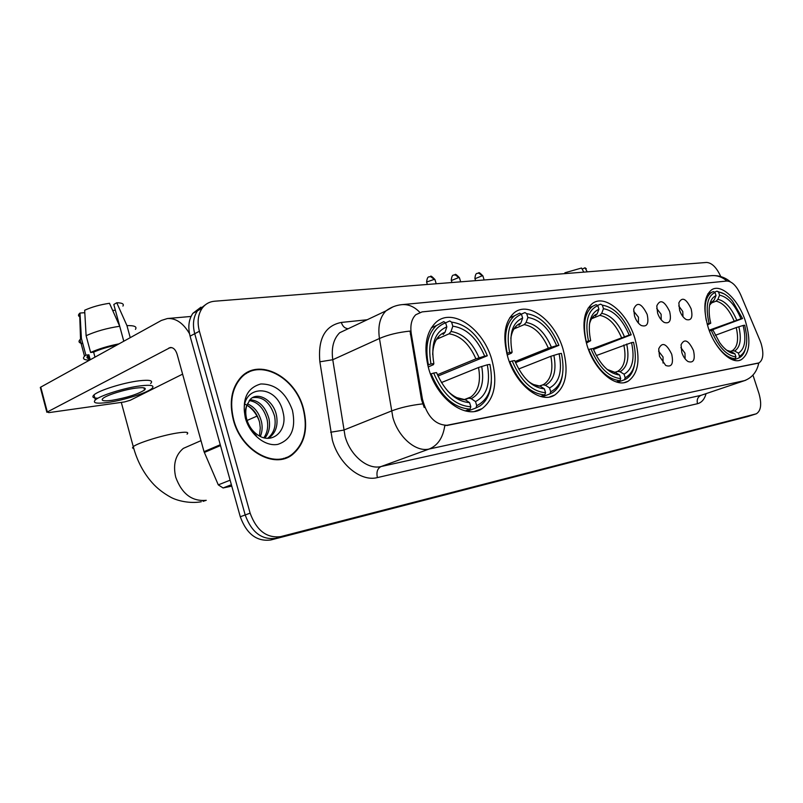<?xml version="1.0" encoding="UTF-8"?>
<svg xmlns="http://www.w3.org/2000/svg" width="803" height="803" viewBox="0 0 803 803"><rect width="100%" height="100%" fill="white"/><g stroke="black" fill="none" stroke-linecap="round" stroke-linejoin="round"><path stroke-width="1.2" d="M634.812 338.183C627.273 312.889 605.111 294.028 592.614 303.333C583.43 311.062 581.563 325.064 587.043 345.34C594.461 370.444 615.851 388.702 628.046 381.254C638.405 373.756 640.664 359.403 634.812 338.183M562.973 348.944C554.893 320.929 528.796 300.724 514.362 312.628C504.495 321.521 502.317 336.377 507.807 357.205C515.727 384.838 540.57 404.31 554.682 395.076C566.175 386.494 568.946 371.106 562.973 348.944M491.817 359.603C483.165 328.547 452.34 307.077 435.939 322.374C425.72 332.482 423.332 348.03 428.782 369.039C437.203 399.432 466.051 420.029 482.171 408.576C494.638 398.8 497.85 382.479 491.817 359.603M745.555 321.601C738.83 300.021 721.546 283.298 711.819 289.672C704.02 295.805 702.786 308.312 708.105 327.212C714.76 348.773 731.694 365.084 741.209 359.734C749.681 353.732 751.136 341.024 745.555 321.601M679.619 310.269L678.836 302.902C682.078 296.518 686.174 298.485 691.122 308.804C693.039 317.346 691.403 320.919 686.214 319.534C683.373 317.847 681.175 314.756 679.619 310.269M682.992 316.713L682.761 311.474L678.736 305.903M657.597 313.07L656.794 305.923C660.096 298.897 664.382 300.774 669.652 311.534C671.579 320.417 669.782 324.051 664.242 322.455C661.361 320.678 659.143 317.556 657.597 313.07M661.22 319.845L661.12 314.264L656.703 308.462M634.531 316.011L633.697 309.155C637.04 301.396 641.537 303.143 647.158 314.395C649.105 323.649 647.108 327.343 641.185 325.486C638.275 323.629 636.056 320.467 634.531 316.011M638.405 323.107L638.455 317.185L633.637 311.162M681.817 352.527L681.054 344.778C684.387 338.254 688.522 340.171 693.471 350.509C695.428 359.624 693.621 363.307 688.041 361.551C685.35 359.794 683.273 356.783 681.817 352.527M685.11 358.861L684.979 353.169L680.894 347.599M659.514 356.371L658.711 348.853C662.114 341.656 666.45 343.453 671.72 354.264C673.687 363.769 671.689 367.503 665.727 365.475L659.514 356.371M663.027 363.016L663.057 356.984L658.58 351.182M759.959 340.452L761.114 343.533C763.954 353.481 763.251 359.945 759.006 362.896L447.893 425.279C435.607 425.379 427.126 416.687 422.458 399.221L411.297 333.847C410.042 325.335 411.537 318.962 415.783 314.736L422.087 311.895L726.765 281.03C731.914 281.231 736.552 285.828 740.707 294.801L759.959 340.452M303.434 408.446C295.333 376.406 258.636 357.215 240.719 377.53C231.465 388.18 229.016 402.343 233.372 420.039C241.191 450.834 274.475 469.414 292.483 454.578C304.789 444.019 308.432 428.641 303.434 408.446M248.729 372.211L246.411 372.923M290.455 455.381L288.598 456.957M758.303 363.157L444.772 425.71C443.005 437.675 437.816 445.444 429.193 449.018C416.024 452.4 398.388 437.374 392.878 417.5L379.448 338.495C377.721 326.339 379.889 317.135 385.962 310.881L393.008 306.846M200.941 307.188L192.881 313.311C188.705 319.484 187.772 327.102 190.09 336.156L240.278 516.761L245.186 514.964C251.56 532.279 261.738 540.068 275.71 538.311L751.859 415.221L275.71 538.311C261.738 540.068 251.56 532.279 245.186 514.964L194.727 333.717L245.186 514.964L250.124 513.157C256.528 530.542 266.716 538.361 280.699 536.625L756.306 413.806C761.033 410.855 761.906 404.06 758.945 393.44L753.214 375.844M205.568 304.668L197.498 310.791C193.322 316.984 192.399 324.623 194.727 333.717C192.399 324.623 193.322 316.984 197.498 310.791L205.568 304.668M424.225 407.492L421.485 399.613L410.042 331.087C398.168 332.322 387.969 334.791 379.448 338.495L332.763 359.734L345.089 436.4C350.329 455.642 367.774 470.006 381.034 466.553L701.059 395.327L744.592 380.622M720.763 276.573C716.597 267.479 711.86 262.782 706.56 262.451L214.582 301.225C209.402 301.687 205.257 304.036 202.145 308.262C197.97 314.465 197.056 322.123 199.405 331.248L250.124 513.157M284.111 458.694L286.199 457.479M240.278 516.761C246.631 534.005 256.789 541.754 270.752 539.987L747.493 416.606M587.244 271.856L584.975 267.78L582.155 269.156M586.331 268.734L584.975 267.78M565.021 273.612L564.89 272.789L581.533 268.031L583.811 272.127M281.753 459.246L283.951 458.232M233.753 419.979C241.492 450.463 274.445 468.852 292.272 454.137C304.427 443.688 308.031 428.481 303.092 408.506C295.072 376.798 258.767 357.817 241.041 377.892C231.866 388.421 229.437 402.454 233.753 419.979M244.373 403.859C250.978 407.041 255.886 412.601 259.078 420.551M247.374 403.859C254.35 406.699 259.058 412.672 261.487 421.776C262.621 426.895 262.25 431.783 260.373 436.441M246.902 405.244C253.236 408.466 257.482 414.238 259.64 422.569L260.272 427.939L259.449 435.959M249.954 399.703C259.098 400.426 265.422 406.709 268.935 418.554C270.45 426.263 269.125 432.747 264.94 437.986M249.221 400.567C257.883 401.912 263.826 408.185 267.058 419.367C268.503 426.403 267.449 432.526 263.886 437.745M246.882 405.314C245.437 409.64 245.407 414.358 246.782 419.467C248.679 425.821 252.082 430.799 256.99 434.403C271.675 445.675 287.845 430.92 283.208 412.933C276.955 380.833 236.985 385.079 245.397 416.898L245.808 418.493C247.836 425.46 251.389 431.261 256.448 435.899C251.429 430.99 248.047 425.349 246.31 418.995C244.955 413.565 245.146 409.008 246.882 405.314L250.185 399.462C257.823 391.091 273.552 400.306 276.463 415.302C278.149 424.616 276.112 431.803 270.34 436.862L268.082 438.308M252.443 397.706C262.752 396.15 270.119 402.293 274.576 416.115C276.262 425.419 274.214 432.606 268.443 437.655L267.56 438.297M292.433 410.263C285.978 392.657 275.429 383.894 260.784 383.975C246.953 387.909 241.803 399.262 245.357 418.052C249.894 434.574 265.371 446.91 277.868 444.36C291.308 439.753 296.166 428.38 292.433 410.263M246.631 373.355L244.393 374.268M707.142 323.99L709.069 323.438C705.295 306.595 707.282 296.277 715.011 292.463L716.035 295.604C709.952 298.515 707.905 306.425 709.902 319.323L710.765 323.187L707.413 324.964M710.274 302.46L712.532 301.577L714.319 299.76L716.035 295.604M714.449 292.162L716.938 291.178L718.575 292.061C723.112 292.553 727.739 295.544 732.466 301.045L742.544 318.55L740.958 318.781C735.046 304.829 727.919 296.959 719.588 295.183L717.882 299.328L716.095 301.145L710.364 303.373M709.139 330.204L740.958 318.781M742.544 318.55L709.461 330.896M714.088 340.974C720.933 352.326 727.97 358.248 735.177 358.74L735.939 356.933C726.504 355.639 718.284 346.786 711.307 330.364L709.41 330.916M732.396 359.724L735.177 358.74M715.011 292.463L713.375 291.579L711.649 292.352C705.466 296.749 703.669 306.114 706.269 320.447M724.246 293.938L716.938 291.178M711.307 330.364L712.994 330.103L719.709 342.7C724.848 349.696 729.917 353.39 734.916 353.772L735.939 356.933M710.765 323.187L709.069 323.438M719.588 295.183L718.575 292.061M734.916 353.772L731.142 351.624L726.956 350.429M739.443 356.281L738.419 353.119C744.893 349.074 746.469 339.86 743.136 325.466L744.722 325.225L746.479 334.47C747.503 346.033 745.154 353.3 739.443 356.281L739.131 357.867C742.052 356.402 744.12 353.491 745.335 349.144M738.67 358.078L733.199 360.005M743.136 325.466L736.241 327.574C738.89 339.468 737.555 347.187 732.246 350.72L729.074 351.855L732.206 350.74L734.655 350.991L738.419 353.119M736.241 327.574L715.302 335.313M586.019 341.757L588.489 341.014C584.664 321.893 587.776 310.109 597.813 305.662L598.928 309.205C590.115 313.321 587.364 323.81 590.657 340.693L586.381 343.082M597.452 305.451L600.614 304.146L602.36 305.15C614.114 307.158 623.72 317.034 631.178 334.791L629.171 335.082C622.476 319.363 613.914 310.56 603.465 308.683L601.708 313.331L599.831 315.368L591.6 318.731M592.865 348.572L629.171 335.082M631.178 334.791L593.467 349.435M588.709 349.516C597.03 369.049 607.439 379.417 619.926 380.632L620.719 378.604C608.825 377.37 598.897 367.453 590.938 348.873L588.509 349.596M616.302 381.947L619.926 380.632M597.813 305.662L596.067 304.648L592.634 306.274C584.684 312.658 582.566 324.452 586.26 341.656M590.938 348.873L593.106 348.532C600.202 364.923 609.035 373.746 619.595 375.011L620.719 378.604M590.657 340.693L588.489 341.014M603.465 308.683L602.36 305.15M619.595 375.011L615.57 372.552L607.69 369.892M595.294 315.92L597.161 313.883L598.928 309.205M625.186 377.761L624.072 374.188C632.473 369.42 634.972 358.891 631.559 342.62L633.557 342.319C637.522 360.667 634.731 372.482 625.186 377.761L624.393 379.779L625.768 379.146C630.124 376.697 632.995 372.12 634.38 365.425M624.393 379.779L617.497 382.278M614.636 372.472L617.567 371.387L620.057 371.739L624.072 374.188M631.559 342.62L596.328 355.548M506.753 353.39L509.614 352.517C505.81 331.89 509.764 319.132 521.468 314.264L522.643 318.068C512.364 322.575 508.861 333.938 512.123 352.146L511.461 353.159L507.175 355.016M521.277 314.144L524.921 312.578L526.708 313.672C540.168 315.73 550.898 326.289 558.908 345.33L556.599 345.661C549.403 328.798 539.827 319.403 527.882 317.466L526.106 322.445L524.198 324.623L513.99 328.919M515.074 361.521L548.349 348.191L556.599 345.661M558.908 345.33L515.536 362.645M509.785 361.671C518.778 382.7 530.442 393.771 544.775 394.895L545.578 392.727C531.927 391.563 520.796 380.983 512.194 360.979L509.383 361.832M540.57 396.461L544.775 394.895M521.468 314.264L519.671 313.16L514.562 315.72C506.051 323.067 503.601 335.564 507.205 353.21M512.194 360.979L514.703 360.587C522.382 378.223 532.279 387.648 544.394 388.863L545.578 392.727M512.123 352.146L509.614 352.517M527.882 317.466L526.708 313.672M544.394 388.863L540.238 386.183L533.583 384.547M518.959 325.255L520.866 323.077L522.643 318.068M550.738 391.754L549.553 387.919C559.36 382.64 562.542 371.257 559.109 353.762L561.417 353.41C565.412 373.134 561.849 385.922 550.738 391.754L549.935 393.922L552.263 392.818C557.834 389.405 561.247 383.302 562.532 374.519M549.935 393.922L542.095 396.833M539.445 386.143L542.918 384.838L545.408 385.249L549.553 387.919M559.109 353.762L550.848 356.291L518.678 368.989M437.986 376.045L487.311 355.769C478.749 335.453 466.844 324.241 451.587 322.133L449.75 320.949L445.605 322.806L446.829 326.881C434.985 331.8 430.659 344.025 433.851 363.558L433.419 364.672L428.19 366.971M487.311 355.769L484.681 356.151C476.982 338.153 466.352 328.166 452.812 326.189L451.035 331.498L449.108 333.807L436.641 339.247M437.414 374.73L475.908 358.851L484.681 356.151M431.081 373.796C440.757 396.311 453.735 408.075 470.026 409.088L470.829 406.78C455.311 405.716 442.925 394.464 433.67 373.054L430.458 374.057M465.248 410.915L470.026 409.088M427.698 365.014L430.97 363.98C427.246 341.847 432.114 328.126 445.605 322.806L443.758 321.622L436.37 325.556C427.587 333.918 424.928 346.976 428.38 364.723M433.67 373.054L436.551 372.602C444.812 391.473 455.823 401.49 469.594 402.644L470.829 406.78M433.851 363.558L430.97 363.98M452.812 326.189L451.587 322.133M469.594 402.644L465.328 399.753L456.807 397.626M443.136 334.54L445.063 332.221L446.829 326.881M476.731 405.676L475.496 401.56C486.789 395.769 490.723 383.523 487.301 364.803L489.93 364.401C493.925 385.5 489.529 399.252 476.731 405.676L475.928 407.974L479.612 406.167C486.658 401.38 490.573 393.259 491.356 381.806M475.928 407.974L467.145 411.307M465.088 399.603L468.741 398.198L471.231 398.679L475.496 401.56M487.301 364.803L478.518 367.503L441.419 382.569M231.374 484.721L223.083 487.973L231.766 486.126M189.488 333.626C183.225 323.067 175.867 318.028 167.405 318.53L161.373 320.447L40.762 387.116L47.317 411.979L170.336 347.508C173.388 347.468 175.636 349.717 177.102 354.233L204.032 451.667L220.263 444.721M40.983 387.959L40.311 387.417L40.762 387.116M47.317 411.979L48.832 412.632L124.465 401.942L130.146 400.316L182.602 374.138M223.083 487.973L218.286 484.871L204.032 451.667M111.848 400.346C126.804 397.746 137.694 394.313 144.53 390.017C146.718 387.819 143.867 387.176 135.978 388.11C124.565 389.525 106.347 395.227 102.904 398.459C100.686 400.737 103.667 401.37 111.848 400.346M130.237 337.661L126.944 325.606L116.746 302.751L113.805 304.488L123.792 341.225M116.957 344.999C107.873 346.886 100.104 349.265 93.63 352.156L90.619 352.477L86.112 335.714L84.666 310.249C91.873 306.987 100.144 304.668 109.489 303.293L119.707 326.259L123.772 341.235M94.975 357.144L93.63 352.156M84.877 313.953L84.536 312.688L79.989 313.05L81.404 338.424L85.881 355.127L88.892 354.806L90.227 359.774M88.892 354.806L87.878 355.639C86.172 357.385 86.885 358.489 90.006 358.941M150.613 383.533C153.574 380.512 149.719 379.598 139.06 380.803C123.562 382.64 98.659 390.439 94.001 394.895C91.693 397.023 92.997 398.137 97.916 398.228M140.435 385.852C124.947 387.749 100.024 395.538 95.356 399.934C92.325 403.056 96.41 403.909 107.612 402.494C123.361 400.396 147.29 392.838 151.958 388.461C154.939 385.48 151.094 384.607 140.435 385.852M119.035 343.845C107.943 346.043 98.468 348.914 90.619 352.477M85.881 355.127L84.516 356.231C82.257 358.61 83.783 359.925 89.093 360.166M135.426 329.35C137.253 326.701 134.432 325.456 126.944 325.606M119.707 326.259C106.98 328.166 95.788 331.318 86.112 335.714M81.404 338.424L80.049 339.579C78.082 341.697 78.995 343.052 82.799 343.624M122.919 306.073C124.244 303.956 122.186 302.851 116.746 302.751M79.989 313.05L79.658 313.341C77.931 314.997 78.112 316.191 80.2 316.914M115.371 310.239L112.681 310.45M411.297 333.847L410.343 334.279M422.458 399.221L421.485 399.613M447.893 425.279L447.221 425.53M758.002 363.227L757.4 363.428M706.088 393.641C704.512 399.282 701.651 402.634 697.496 403.708L377.4 477.584C376.226 472.134 377.43 468.46 381.034 466.553L429.193 449.018L744.471 380.642C752.16 377.731 756.928 371.849 758.775 362.996M377.4 477.584C360.848 482.061 338.886 464.204 332.362 440.094L319.865 361.802C317.817 338.856 324.974 325.727 341.325 322.435L367.162 319.765M419.828 312.367C414.368 306.666 408.356 304.096 401.801 304.658C396.009 305.25 390.74 307.328 385.962 310.881L339.679 332.743C333.506 338.926 331.197 347.93 332.763 359.734L319.865 361.802M401.801 304.658L711.177 275.67C716.979 275.168 722.218 276.945 726.916 281.01M422.659 403.879C410.574 405.264 400.155 407.653 391.392 411.026L343.704 430.117L330.635 432.245M745.806 380.21L701.059 395.327C697.767 396.873 696.582 399.673 697.496 403.708M280.699 536.625L270.752 539.987M755.764 413.987L747.011 416.767M199.405 331.248L190.09 336.156M349.365 328.166L348.723 328.467M347.318 328.557C344.517 328.106 342.52 326.058 341.325 322.435M710.243 302.55L711.789 301.948L709.972 303.444M734.072 320.889C729.064 309.326 723.071 302.751 716.095 301.145M726.755 350.279L731.142 351.624M714.319 299.76L709.571 305.21M736.682 320.026C731.453 307.88 725.189 300.974 717.882 299.328M734.655 350.991C740.276 347.358 741.681 339.257 738.86 326.711M621.452 337.451C615.781 324.432 608.574 317.075 599.831 315.368M607.108 369.41L615.57 372.552M597.161 313.883C593.357 315.348 590.777 318.811 589.422 324.251M624.322 336.487C618.4 322.806 610.862 315.087 601.708 313.331M620.057 371.739C627.354 367.453 629.572 358.218 626.701 344.025M617.437 371.438L618.129 371.086C624.553 366.63 626.45 357.937 623.831 344.989M548.349 348.191C542.246 334.229 534.186 326.379 524.198 324.623M527.912 380.983C532.108 384.306 536.213 386.042 540.238 386.183M520.866 323.077C515.396 325.155 512.053 330.244 510.818 338.354M551.38 347.167C544.996 332.492 536.575 324.251 526.106 322.445M545.408 385.249C553.929 380.532 556.75 370.534 553.879 355.277M542.718 384.908L544.113 384.195C551.169 379.066 553.418 369.771 550.848 356.291M203.089 501.343L206.241 500.309C192.027 501.644 181.859 493.925 175.706 477.163C172.866 464.626 175.415 455.03 183.345 448.385L190.833 445.103M133.78 448.556L132.475 447.903L133.268 446.679C137.092 443.206 161.684 435.477 176.519 433.108C185.834 431.643 189.347 431.994 187.059 434.142M475.908 358.851C469.353 343.945 460.43 335.604 449.108 333.807M447.733 391.081C453.524 396.682 459.386 399.573 465.328 399.753M445.063 332.221C437.233 335.222 433.108 342.69 432.666 354.605M479.08 357.767C472.244 342.098 462.899 333.345 451.035 331.498M471.231 398.679C481.047 393.5 484.54 382.75 481.7 366.419M468.48 398.288L470.889 397.013C478.458 391.171 481.007 381.335 478.518 367.503M477.705 273.251L478.608 273.01L483.004 276.252L484.139 279.986M474.985 278.721L482.061 275.861M454.127 274.967L455.04 274.716L459.527 278.049L460.671 281.833M451.356 280.538L458.523 277.637M426.724 282.425L426.604 282.034C427.477 275.048 429.173 277.527 430.468 276.493L435.055 279.916L436.21 283.76M427.337 284.463L426.604 282.034L433.981 279.474M168.961 347.94L171.832 347.629M220.494 445.555L204.313 452.47M218.286 484.871L230.12 480.184M758.132 363.197L757.54 363.408M739.272 360.417L741.209 359.734M474.784 411.367L482.171 408.576M549.573 396.963L554.682 395.076M624.543 382.519L628.046 381.254M711.177 275.67C718.534 275.148 724.938 277.196 730.369 281.813M202.145 308.262L192.881 313.311M268.453 437.655L270.35 436.862M239.916 378.424L241.041 377.892M707.834 293.858L711.649 292.352M709.711 304.498L711.789 301.948M588.087 308.171L592.634 306.274M591.57 318.771L593.467 316.854M614.456 372.451L617.567 371.387M509.674 317.817L514.562 315.72M513.679 329.36L516.038 326.821M539.054 386.102L542.918 384.838M190.02 445.454L200.981 440.656M201.292 501.755C190.211 503.782 177.674 500.931 171.019 497.398C163.32 493.162 157.047 488.274 152.199 482.754C143.366 472.756 137.052 460.731 133.268 446.679L121.293 402.383M431.321 327.815L436.37 325.556M436.009 340.171L438.679 337.039M464.716 399.412L470.889 397.013L468.741 398.198M257.02 416.115L247.083 420.461M482.904 275.911C480.064 272.98 478.668 272.016 478.708 273M478.608 273.01C477.263 274.044 475.737 271.615 474.884 278.38L475.577 280.659M459.416 277.687C456.556 274.696 455.12 273.703 455.13 274.706M455.04 274.716C453.715 275.76 452.129 273.261 451.246 280.177L451.948 282.515M434.945 279.524C432.024 276.473 430.569 275.459 430.569 276.483M167.405 318.53L191.044 316.452M46.855 412.27L40.311 387.417M143.938 387.849L144.53 390.017M87.878 355.639L89.143 360.366M94.001 394.895L95.356 399.934M80.049 339.579L84.516 356.231M79.658 313.341L80.531 339.117"/></g></svg>
